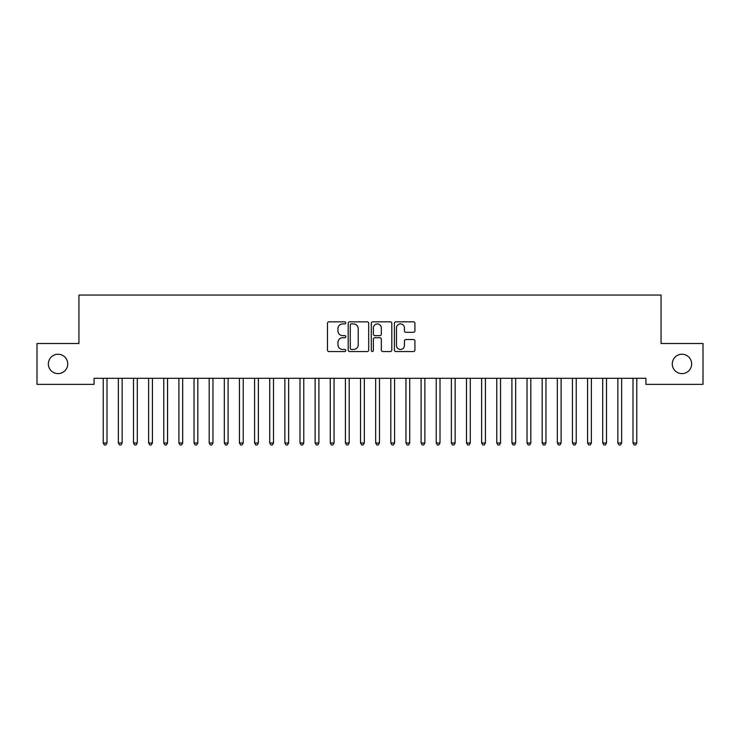 <?xml version="1.0" encoding="UTF-8"?>
<svg xmlns="http://www.w3.org/2000/svg" width="740" height="740" viewBox="0 0 740 740"><rect width="100%" height="100%" fill="white"/><g stroke="black" fill="none" stroke-linecap="round" stroke-linejoin="round"><path stroke-width="1.11" d="M345.784 322.871A1.036 1.036 0 0 0 344.738 321.826L328.958 321.826A1.489 1.489 0 0 0 327.469 323.315L327.469 350.057A1.489 1.489 0 0 0 328.958 351.546L344.738 351.546A1.036 1.036 0 0 0 345.784 350.501A1.036 1.036 0 0 0 344.738 349.465L342.703 349.465A4.755 4.755 0 0 1 337.949 344.711L337.949 342.481A4.755 4.755 0 0 1 342.703 337.727L344.738 337.727A1.036 1.036 0 0 0 345.784 336.682A1.036 1.036 0 0 0 344.738 335.646L342.703 335.646A4.755 4.755 0 0 1 337.949 330.891L337.949 328.662A4.755 4.755 0 0 1 342.703 323.907L344.738 323.907A1.036 1.036 0 0 0 345.784 322.871M672.272 363.932A9.685 9.685 0 0 0 681.956 373.617A9.685 9.685 0 0 0 691.65 363.932A9.685 9.685 0 0 0 681.956 354.247A9.685 9.685 0 0 0 672.272 363.932M48.35 363.932A9.685 9.685 0 0 0 58.044 373.617A9.685 9.685 0 0 0 67.728 363.932A9.685 9.685 0 0 0 58.044 354.247A9.685 9.685 0 0 0 48.35 363.932M413.42 332.306A1.489 1.489 0 0 0 414.909 330.817L414.909 323.315A1.489 1.489 0 0 0 413.42 321.826L395.891 321.826A1.489 1.489 0 0 0 394.401 323.315L394.401 350.057A1.489 1.489 0 0 0 395.891 351.546L413.42 351.546A1.489 1.489 0 0 0 414.909 350.057L414.909 340.992A1.489 1.489 0 0 0 413.42 339.512L405.918 339.512A1.489 1.489 0 0 0 404.429 340.992L404.429 345.488A3.978 3.978 0 0 1 400.46 349.465A3.978 3.978 0 0 1 396.483 345.488L396.483 327.885A3.978 3.978 0 0 1 400.46 323.907A3.978 3.978 0 0 1 404.429 327.885L404.429 330.817A1.489 1.489 0 0 0 405.918 332.306L413.42 332.306M645.937 378.307L94.063 378.307L94.063 384.365L37 384.365L37 343.499L78.93 343.499L78.93 295.057L661.07 295.057L661.07 343.499L703 343.499L703 384.365L645.937 384.365L645.937 378.307M368.696 323.315A1.489 1.489 0 0 0 367.216 321.826L349.687 321.826A1.489 1.489 0 0 0 348.198 323.315L348.198 350.057A1.489 1.489 0 0 0 349.687 351.546L367.216 351.546A1.489 1.489 0 0 0 368.696 350.057L368.696 323.315M372.784 321.826L390.313 321.826A1.489 1.489 0 0 1 391.802 323.315L391.802 350.057A1.489 1.489 0 0 1 390.313 351.546L382.811 351.546A1.489 1.489 0 0 1 381.331 350.057L381.331 339.207A1.489 1.489 0 0 0 379.842 337.727L374.865 337.727A1.489 1.489 0 0 0 373.376 339.207L373.376 350.501A1.036 1.036 0 0 1 372.34 351.546A1.036 1.036 0 0 1 371.304 350.501L371.304 323.315A1.489 1.489 0 0 1 372.784 321.826M351.315 323.907A1.036 1.036 0 0 0 350.279 324.943L350.279 348.42A1.036 1.036 0 0 0 351.315 349.465L353.47 349.465A4.755 4.755 0 0 0 358.225 344.711L358.225 328.662A4.755 4.755 0 0 0 353.47 323.907L351.315 323.907M381.331 327.959A3.978 3.978 0 0 0 377.354 323.981A3.978 3.978 0 0 0 373.376 327.959L373.376 334.156A1.489 1.489 0 0 0 374.865 335.646L379.842 335.646A1.489 1.489 0 0 0 381.331 334.156L381.331 327.959M103.11 378.529A1.517 1.517 -179.6 0 1 103.221 379.093A1.517 1.517 179.6 0 0 103.11 378.529L103.026 378.307M107.208 378.307L107.115 378.529A1.517 1.517 179.6 0 0 107.004 379.093L107.004 442.973L103.221 442.973L103.221 379.093M107.004 442.973L105.866 444.944L104.358 444.944L103.221 442.973M118.252 378.529A1.517 1.517 -179.6 0 1 118.354 379.093A1.517 1.517 179.6 0 0 118.252 378.529L118.159 378.307M133.385 378.529A1.517 1.517 -179.6 0 1 133.496 379.093A1.517 1.517 179.6 0 0 133.385 378.529L133.292 378.307M122.34 378.307L122.248 378.529A1.517 1.517 179.6 0 0 122.146 379.093L122.146 442.973L118.354 442.973L118.354 379.093M122.146 442.973L121.008 444.944L119.492 444.944L118.354 442.973M137.474 378.307L137.39 378.529A1.517 1.517 179.6 0 0 137.279 379.093L137.279 442.973L133.496 442.973L133.496 379.093M137.279 442.973L136.142 444.944L134.634 444.944L133.496 442.973M148.518 378.529A1.517 1.517 -179.6 0 1 148.629 379.093A1.517 1.517 179.6 0 0 148.518 378.529L148.435 378.307M163.66 378.529A1.517 1.517 -179.6 0 1 163.771 379.093A1.517 1.517 179.6 0 0 163.66 378.529L163.568 378.307M152.616 378.307L152.523 378.529A1.517 1.517 179.6 0 0 152.412 379.093L152.412 442.973L148.629 442.973L148.629 379.093M152.412 442.973L151.284 444.944L149.767 444.944L148.629 442.973M167.749 378.307L167.656 378.529A1.517 1.517 179.6 0 0 167.554 379.093L167.554 442.973L163.771 442.973L163.771 379.093M167.554 442.973L166.417 444.944L164.9 444.944L163.771 442.973M178.793 378.529A1.517 1.517 -179.6 0 1 178.904 379.093A1.517 1.517 179.6 0 0 178.793 378.529L178.701 378.307M182.882 378.307L182.799 378.529A1.517 1.517 179.6 0 0 182.688 379.093L182.688 442.973L178.904 442.973L178.904 379.093M182.688 442.973L181.55 444.944L180.042 444.944L178.904 442.973M193.926 378.529A1.517 1.517 -179.6 0 1 194.037 379.093A1.517 1.517 179.6 0 0 193.926 378.529L193.843 378.307M198.024 378.307L197.931 378.529A1.517 1.517 179.6 0 0 197.821 379.093L197.821 442.973L194.037 442.973L194.037 379.093M197.821 442.973L196.692 444.944L195.175 444.944L194.037 442.973M209.069 378.529A1.517 1.517 -179.6 0 1 209.179 379.093A1.517 1.517 179.6 0 0 209.069 378.529L208.976 378.307M213.157 378.307L213.074 378.529A1.517 1.517 179.6 0 0 212.963 379.093L212.963 442.973L209.179 442.973L209.179 379.093M212.963 442.973L211.825 444.944L210.308 444.944L209.179 442.973M224.202 378.529A1.517 1.517 -179.6 0 1 224.312 379.093A1.517 1.517 179.6 0 0 224.202 378.529L224.118 378.307M228.299 378.307L228.207 378.529A1.517 1.517 179.6 0 0 228.096 379.093L228.096 442.973L224.312 442.973L224.312 379.093M228.096 442.973L226.958 444.944L225.45 444.944L224.312 442.973M239.344 378.529A1.517 1.517 -179.6 0 1 239.446 379.093A1.517 1.517 179.6 0 0 239.344 378.529L239.251 378.307M243.432 378.307L243.34 378.529A1.517 1.517 179.6 0 0 243.229 379.093L243.229 442.973L239.446 442.973L239.446 379.093M243.229 442.973L242.1 444.944L240.583 444.944L239.446 442.973M254.477 378.529A1.517 1.517 -179.6 0 1 254.588 379.093A1.517 1.517 179.6 0 0 254.477 378.529L254.384 378.307M258.565 378.307L258.482 378.529A1.517 1.517 179.6 0 0 258.371 379.093L258.371 442.973L254.588 442.973L254.588 379.093M258.371 442.973L257.233 444.944L255.716 444.944L254.588 442.973M269.61 378.529A1.517 1.517 -179.6 0 1 269.721 379.093A1.517 1.517 179.6 0 0 269.61 378.529L269.526 378.307M273.707 378.307L273.615 378.529A1.517 1.517 179.6 0 0 273.504 379.093L273.504 442.973L269.721 442.973L269.721 379.093M273.504 442.973L272.366 444.944L270.858 444.944L269.721 442.973M284.752 378.529A1.517 1.517 -179.6 0 1 284.854 379.093A1.517 1.517 179.6 0 0 284.752 378.529L284.66 378.307M288.841 378.307L288.748 378.529A1.517 1.517 179.6 0 0 288.646 379.093L288.646 442.973L284.854 442.973L284.854 379.093M288.646 442.973L287.509 444.944L285.992 444.944L284.854 442.973M299.885 378.529A1.517 1.517 -179.6 0 1 299.996 379.093A1.517 1.517 179.6 0 0 299.885 378.529L299.793 378.307M303.974 378.307L303.89 378.529A1.517 1.517 179.6 0 0 303.779 379.093L303.779 442.973L299.996 442.973L299.996 379.093M303.779 442.973L302.642 444.944L301.134 444.944L299.996 442.973M315.018 378.529A1.517 1.517 -179.6 0 1 315.129 379.093A1.517 1.517 179.6 0 0 315.018 378.529L314.935 378.307M319.116 378.307L319.023 378.529A1.517 1.517 179.6 0 0 318.912 379.093L318.912 442.973L315.129 442.973L315.129 379.093M318.912 442.973L317.784 444.944L316.267 444.944L315.129 442.973M330.16 378.529A1.517 1.517 -179.6 0 1 330.271 379.093A1.517 1.517 179.6 0 0 330.16 378.529L330.068 378.307M334.249 378.307L334.156 378.529A1.517 1.517 179.6 0 0 334.055 379.093L334.055 442.973L330.271 442.973L330.271 379.093M334.055 442.973L332.917 444.944L331.4 444.944L330.271 442.973M345.293 378.529A1.517 1.517 -179.6 0 1 345.404 379.093A1.517 1.517 179.6 0 0 345.293 378.529L345.201 378.307M349.382 378.307L349.299 378.529A1.517 1.517 179.6 0 0 349.188 379.093L349.188 442.973L345.404 442.973L345.404 379.093M349.188 442.973L348.05 444.944L346.542 444.944L345.404 442.973M360.426 378.529A1.517 1.517 -179.6 0 1 360.537 379.093A1.517 1.517 179.6 0 0 360.426 378.529L360.343 378.307M364.524 378.307L364.432 378.529A1.517 1.517 179.6 0 0 364.321 379.093L364.321 442.973L360.537 442.973L360.537 379.093M364.321 442.973L363.192 444.944L361.675 444.944L360.537 442.973M375.569 378.529A1.517 1.517 -179.6 0 1 375.68 379.093A1.517 1.517 179.6 0 0 375.569 378.529L375.476 378.307M379.657 378.307L379.574 378.529A1.517 1.517 179.6 0 0 379.463 379.093L379.463 442.973L375.68 442.973L375.68 379.093M379.463 442.973L378.325 444.944L376.808 444.944L375.68 442.973M390.702 378.529A1.517 1.517 -179.6 0 1 390.812 379.093A1.517 1.517 179.6 0 0 390.702 378.529L390.618 378.307M394.799 378.307L394.707 378.529A1.517 1.517 179.6 0 0 394.596 379.093L394.596 442.973L390.812 442.973L390.812 379.093M394.596 442.973L393.458 444.944L391.95 444.944L390.812 442.973M405.844 378.529A1.517 1.517 -179.6 0 1 405.946 379.093A1.517 1.517 179.6 0 0 405.844 378.529L405.751 378.307M409.932 378.307L409.84 378.529A1.517 1.517 179.6 0 0 409.729 379.093L409.729 442.973L405.946 442.973L405.946 379.093M409.729 442.973L408.6 444.944L407.083 444.944L405.946 442.973M420.977 378.529A1.517 1.517 -179.6 0 1 421.088 379.093A1.517 1.517 179.6 0 0 420.977 378.529L420.884 378.307M425.065 378.307L424.982 378.529A1.517 1.517 179.6 0 0 424.871 379.093L424.871 442.973L421.088 442.973L421.088 379.093M424.871 442.973L423.733 444.944L422.216 444.944L421.088 442.973M436.11 378.529A1.517 1.517 -179.6 0 1 436.221 379.093A1.517 1.517 179.6 0 0 436.11 378.529L436.026 378.307M440.207 378.307L440.115 378.529A1.517 1.517 179.6 0 0 440.004 379.093L440.004 442.973L436.221 442.973L436.221 379.093M440.004 442.973L438.866 444.944L437.358 444.944L436.221 442.973M451.252 378.529A1.517 1.517 -179.6 0 1 451.354 379.093A1.517 1.517 179.6 0 0 451.252 378.529L451.16 378.307M466.385 378.529A1.517 1.517 -179.6 0 1 466.496 379.093A1.517 1.517 179.6 0 0 466.385 378.529L466.293 378.307M481.518 378.529A1.517 1.517 -179.6 0 1 481.629 379.093A1.517 1.517 179.6 0 0 481.518 378.529L481.435 378.307M496.66 378.529A1.517 1.517 -179.6 0 1 496.771 379.093A1.517 1.517 179.6 0 0 496.66 378.529L496.568 378.307M511.793 378.529A1.517 1.517 -179.6 0 1 511.904 379.093A1.517 1.517 179.6 0 0 511.793 378.529L511.701 378.307M526.926 378.529A1.517 1.517 -179.6 0 1 527.037 379.093A1.517 1.517 179.6 0 0 526.926 378.529L526.843 378.307M542.068 378.529A1.517 1.517 -179.6 0 1 542.179 379.093A1.517 1.517 179.6 0 0 542.068 378.529L541.976 378.307M455.341 378.307L455.248 378.529A1.517 1.517 179.6 0 0 455.146 379.093L455.146 442.973L451.354 442.973L451.354 379.093M455.146 442.973L454.009 444.944L452.492 444.944L451.354 442.973M470.474 378.307L470.39 378.529A1.517 1.517 179.6 0 0 470.279 379.093L470.279 442.973L466.496 442.973L466.496 379.093M470.279 442.973L469.142 444.944L467.634 444.944L466.496 442.973M485.616 378.307L485.523 378.529A1.517 1.517 179.6 0 0 485.412 379.093L485.412 442.973L481.629 442.973L481.629 379.093M485.412 442.973L484.284 444.944L482.767 444.944L481.629 442.973M500.749 378.307L500.656 378.529A1.517 1.517 179.6 0 0 500.555 379.093L500.555 442.973L496.771 442.973L496.771 379.093M500.555 442.973L499.417 444.944L497.9 444.944L496.771 442.973M515.882 378.307L515.798 378.529A1.517 1.517 179.6 0 0 515.688 379.093L515.688 442.973L511.904 442.973L511.904 379.093M515.688 442.973L514.55 444.944L513.042 444.944L511.904 442.973M531.024 378.307L530.932 378.529A1.517 1.517 179.6 0 0 530.821 379.093L530.821 442.973L527.037 442.973L527.037 379.093M530.821 442.973L529.692 444.944L528.175 444.944L527.037 442.973M546.157 378.307L546.074 378.529A1.517 1.517 179.6 0 0 545.963 379.093L545.963 442.973L542.179 442.973L542.179 379.093M545.963 442.973L544.825 444.944L543.308 444.944L542.179 442.973M557.202 378.529A1.517 1.517 -179.6 0 1 557.312 379.093A1.517 1.517 179.6 0 0 557.202 378.529L557.118 378.307M561.299 378.307L561.207 378.529A1.517 1.517 179.6 0 0 561.096 379.093L561.096 442.973L557.312 442.973L557.312 379.093M561.096 442.973L559.958 444.944L558.45 444.944L557.312 442.973M572.344 378.529A1.517 1.517 -179.6 0 1 572.446 379.093A1.517 1.517 179.6 0 0 572.344 378.529L572.251 378.307M576.432 378.307L576.34 378.529A1.517 1.517 179.6 0 0 576.229 379.093L576.229 442.973L572.446 442.973L572.446 379.093M576.229 442.973L575.1 444.944L573.583 444.944L572.446 442.973M587.477 378.529A1.517 1.517 -179.6 0 1 587.588 379.093A1.517 1.517 179.6 0 0 587.477 378.529L587.384 378.307M591.565 378.307L591.482 378.529A1.517 1.517 179.6 0 0 591.371 379.093L591.371 442.973L587.588 442.973L587.588 379.093M591.371 442.973L590.233 444.944L588.716 444.944L587.588 442.973M602.61 378.529A1.517 1.517 -179.6 0 1 602.721 379.093A1.517 1.517 179.6 0 0 602.61 378.529L602.527 378.307M606.707 378.307L606.615 378.529A1.517 1.517 179.6 0 0 606.504 379.093L606.504 442.973L602.721 442.973L602.721 379.093M606.504 442.973L605.366 444.944L603.859 444.944L602.721 442.973M617.752 378.529A1.517 1.517 -179.6 0 1 617.854 379.093A1.517 1.517 179.6 0 0 617.752 378.529L617.66 378.307M621.841 378.307L621.748 378.529A1.517 1.517 179.6 0 0 621.646 379.093L621.646 442.973L617.854 442.973L617.854 379.093M621.646 442.973L620.509 444.944L618.991 444.944L617.854 442.973M632.885 378.529A1.517 1.517 -179.6 0 1 632.996 379.093A1.517 1.517 179.6 0 0 632.885 378.529L632.793 378.307M636.974 378.307L636.89 378.529A1.517 1.517 179.6 0 0 636.779 379.093L636.779 442.973L632.996 442.973L632.996 379.093M636.779 442.973L635.641 444.944L634.134 444.944L632.996 442.973"/></g></svg>

